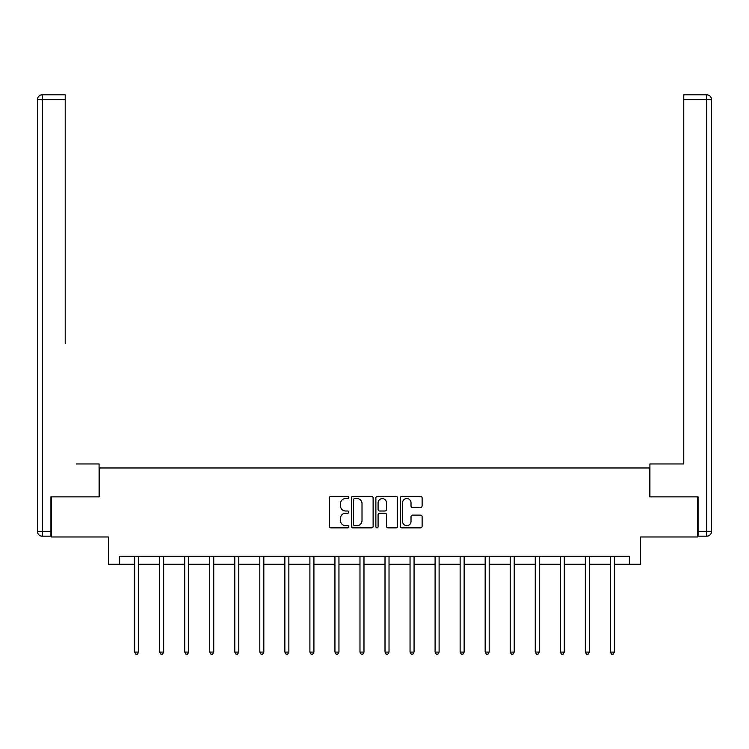 <?xml version="1.0" encoding="UTF-8"?>
<svg xmlns="http://www.w3.org/2000/svg" width="749" height="749" viewBox="0 0 749 749"><rect width="100%" height="100%" fill="white"/><g stroke="black" fill="none" stroke-linecap="round" stroke-linejoin="round"><path stroke-width="1.12" d="M348.819 497.458A1.105 1.105 0 0 0 347.714 496.362L330.983 496.362A1.573 1.573 0 0 0 329.401 497.935L329.401 526.294A1.573 1.573 0 0 0 330.983 527.867L347.714 527.867A1.105 1.105 0 0 0 348.819 526.762A1.105 1.105 0 0 0 347.714 525.658L345.551 525.658A5.037 5.037 0 0 1 340.514 520.621L340.514 518.261A5.037 5.037 0 0 1 345.551 513.215L347.714 513.215A1.105 1.105 0 0 0 348.819 512.11A1.105 1.105 0 0 0 347.714 511.005L345.551 511.005A5.037 5.037 0 0 1 340.514 505.968L340.514 503.609A5.037 5.037 0 0 1 345.551 498.562L347.714 498.562A1.105 1.105 0 0 0 348.819 497.458M420.545 507.466A1.573 1.573 0 0 0 422.118 505.893L422.118 497.935A1.573 1.573 0 0 0 420.545 496.362L401.951 496.362A1.573 1.573 0 0 0 400.378 497.935L400.378 526.294A1.573 1.573 0 0 0 401.951 527.867L420.545 527.867A1.573 1.573 0 0 0 422.118 526.294L422.118 516.679A1.573 1.573 0 0 0 420.545 515.106L412.587 515.106A1.573 1.573 0 0 0 411.014 516.679L411.014 521.444A4.213 4.213 0 0 1 406.801 525.658A4.213 4.213 0 0 1 402.578 521.444L402.578 502.776A4.213 4.213 0 0 1 406.801 498.562A4.213 4.213 0 0 1 411.014 502.776L411.014 505.893A1.573 1.573 0 0 0 412.587 507.466L420.545 507.466M119.625 564.278L119.625 556.254L629.375 556.254L629.375 564.278L640.61 564.278L640.61 536.986L697.591 536.986L697.591 496.868L649.758 496.868L649.758 467.975L99.243 467.975L99.243 496.868L51.409 496.868L51.409 536.986L108.39 536.986L108.39 564.278L134.633 564.278M373.124 497.935A1.573 1.573 0 0 0 371.541 496.362L352.957 496.362A1.573 1.573 0 0 0 351.384 497.935L351.384 526.294A1.573 1.573 0 0 0 352.957 527.867L371.541 527.867A1.573 1.573 0 0 0 373.124 526.294L373.124 497.935M377.459 496.362L396.043 496.362A1.573 1.573 0 0 1 397.616 497.935L397.616 526.294A1.573 1.573 0 0 1 396.043 527.867L388.085 527.867A1.573 1.573 0 0 1 386.512 526.294L386.512 514.788A1.573 1.573 0 0 0 384.939 513.215L379.659 513.215A1.573 1.573 0 0 0 378.086 514.788L378.086 526.762A1.105 1.105 0 0 1 376.981 527.867A1.105 1.105 0 0 1 375.876 526.762L375.876 497.935A1.573 1.573 0 0 1 377.459 496.362M138.649 564.278L159.668 564.278M163.685 564.278L184.713 564.278M188.72 564.278L209.748 564.278M213.755 564.278L234.783 564.278M238.8 564.278L259.819 564.278M263.835 564.278L284.863 564.278M288.871 564.278L309.899 564.278M313.915 564.278L334.934 564.278M338.951 564.278L359.979 564.278M363.986 564.278L385.014 564.278M389.021 564.278L410.049 564.278M414.066 564.278L435.085 564.278M439.101 564.278L460.129 564.278M464.137 564.278L485.165 564.278M489.181 564.278L510.2 564.278M514.217 564.278L535.245 564.278M539.252 564.278L560.28 564.278M564.287 564.278L585.315 564.278M589.332 564.278L610.351 564.278M614.367 564.278L629.375 564.278M354.689 498.562A1.105 1.105 0 0 0 353.584 499.667L353.584 524.562A1.105 1.105 0 0 0 354.689 525.658L356.973 525.658A5.037 5.037 0 0 0 362.01 520.621L362.01 503.609A5.037 5.037 0 0 0 356.973 498.562L354.689 498.562M386.512 502.86A4.213 4.213 0 0 0 382.299 498.647A4.213 4.213 0 0 0 378.086 502.86L378.086 509.432A1.573 1.573 0 0 0 379.659 511.005L384.939 511.005A1.573 1.573 0 0 0 386.512 509.432L386.512 502.86M138.855 556.254L138.762 556.488A1.601 1.601 0 0 0 138.649 557.087L138.649 652.098L134.633 652.098L134.633 557.087A1.601 1.601 0 0 0 134.52 556.488L134.417 556.254M138.649 652.098L137.442 654.186L135.841 654.186L134.633 652.098M99.083 496.868L99.083 463.959L76.295 463.959M65.219 99.626L42.262 99.626L42.262 94.814L65.219 94.814L65.219 343.585M42.262 536.19L42.262 531.369L37.45 531.369A4.812 4.812 0 0 0 42.262 536.19L50.932 536.19L42.262 536.19A4.812 4.812 0 0 1 37.45 531.369L37.45 99.626A4.812 4.812 0 0 1 42.262 94.814A4.812 4.812 0 0 0 37.45 99.626L42.262 99.626L42.262 531.369L50.932 531.369L50.932 496.868L51.409 496.868M50.932 531.369L50.932 536.19M672.705 463.959L683.781 463.959L683.781 94.814L706.738 94.814L694.051 94.814M649.917 496.868L649.917 463.959L683.781 463.959L683.781 343.585M698.068 531.369L706.738 531.369L706.738 99.626L711.55 99.626A4.812 4.812 0 0 0 706.738 94.814A4.812 4.812 0 0 1 711.55 99.626A4.812 4.812 0 0 0 706.738 94.814A4.812 4.812 0 0 1 711.55 99.626L711.55 531.369A4.812 4.812 0 0 1 706.738 536.19L698.068 536.19L698.068 496.868L697.591 496.868M163.891 556.254L163.797 556.488A1.601 1.601 0 0 0 163.685 557.087L163.685 652.098L159.668 652.098L159.668 557.087A1.601 1.601 0 0 0 159.556 556.488L159.462 556.254M163.685 652.098L162.477 654.186L160.876 654.186L159.668 652.098M188.935 556.254L188.842 556.488A1.601 1.601 0 0 0 188.72 557.087L188.72 652.098L184.713 652.098L184.713 557.087A1.601 1.601 0 0 0 184.591 556.488L184.497 556.254M188.72 652.098L187.522 654.186L185.911 654.186L184.713 652.098M213.971 556.254L213.877 556.488A1.601 1.601 0 0 0 213.755 557.087L213.755 652.098L209.748 652.098L209.748 557.087A1.601 1.601 0 0 0 209.626 556.488L209.533 556.254M213.755 652.098L212.557 654.186L210.946 654.186L209.748 652.098M239.006 556.254L238.912 556.488A1.601 1.601 0 0 0 238.8 557.087L238.8 652.098L234.783 652.098L234.783 557.087A1.601 1.601 0 0 0 234.671 556.488L234.577 556.254M238.8 652.098L237.592 654.186L235.991 654.186L234.783 652.098M264.051 556.254L263.948 556.488A1.601 1.601 0 0 0 263.835 557.087L263.835 652.098L259.819 652.098L259.819 557.087A1.601 1.601 0 0 0 259.706 556.488L259.613 556.254M263.835 652.098L262.627 654.186L261.026 654.186L259.819 652.098M289.086 556.254L288.992 556.488A1.601 1.601 0 0 0 288.871 557.087L288.871 652.098L284.863 652.098L284.863 557.087A1.601 1.601 0 0 0 284.742 556.488L284.648 556.254M288.871 652.098L287.672 654.186L286.062 654.186L284.863 652.098M314.121 556.254L314.028 556.488A1.601 1.601 0 0 0 313.915 557.087L313.915 652.098L309.899 652.098L309.899 557.087A1.601 1.601 0 0 0 309.786 556.488L309.683 556.254M313.915 652.098L312.707 654.186L311.107 654.186L309.899 652.098M339.157 556.254L339.063 556.488A1.601 1.601 0 0 0 338.951 557.087L338.951 652.098L334.934 652.098L334.934 557.087A1.601 1.601 0 0 0 334.822 556.488L334.728 556.254M338.951 652.098L337.743 654.186L336.142 654.186L334.934 652.098M364.201 556.254L364.108 556.488A1.601 1.601 0 0 0 363.986 557.087L363.986 652.098L359.979 652.098L359.979 557.087A1.601 1.601 0 0 0 359.857 556.488L359.763 556.254M363.986 652.098L362.788 654.186L361.177 654.186L359.979 652.098M389.237 556.254L389.143 556.488A1.601 1.601 0 0 0 389.021 557.087L389.021 652.098L385.014 652.098L385.014 557.087A1.601 1.601 0 0 0 384.892 556.488L384.799 556.254M389.021 652.098L387.823 654.186L386.212 654.186L385.014 652.098M414.272 556.254L414.178 556.488A1.601 1.601 0 0 0 414.066 557.087L414.066 652.098L410.049 652.098L410.049 557.087A1.601 1.601 0 0 0 409.937 556.488L409.843 556.254M414.066 652.098L412.858 654.186L411.257 654.186L410.049 652.098M439.317 556.254L439.214 556.488A1.601 1.601 0 0 0 439.101 557.087L439.101 652.098L435.085 652.098L435.085 557.087A1.601 1.601 0 0 0 434.972 556.488L434.879 556.254M439.101 652.098L437.893 654.186L436.293 654.186L435.085 652.098M464.352 556.254L464.258 556.488A1.601 1.601 0 0 0 464.137 557.087L464.137 652.098L460.129 652.098L460.129 557.087A1.601 1.601 0 0 0 460.008 556.488L459.914 556.254M464.137 652.098L462.938 654.186L461.328 654.186L460.129 652.098M489.387 556.254L489.294 556.488A1.601 1.601 0 0 0 489.181 557.087L489.181 652.098L485.165 652.098L485.165 557.087A1.601 1.601 0 0 0 485.052 556.488L484.949 556.254M489.181 652.098L487.974 654.186L486.373 654.186L485.165 652.098M514.423 556.254L514.329 556.488A1.601 1.601 0 0 0 514.217 557.087L514.217 652.098L510.2 652.098L510.2 557.087A1.601 1.601 0 0 0 510.088 556.488L509.994 556.254M514.217 652.098L513.009 654.186L511.408 654.186L510.2 652.098M539.467 556.254L539.374 556.488A1.601 1.601 0 0 0 539.252 557.087L539.252 652.098L535.245 652.098L535.245 557.087A1.601 1.601 0 0 0 535.123 556.488L535.029 556.254M539.252 652.098L538.054 654.186L536.443 654.186L535.245 652.098M564.503 556.254L564.409 556.488A1.601 1.601 0 0 0 564.287 557.087L564.287 652.098L560.28 652.098L560.28 557.087A1.601 1.601 0 0 0 560.158 556.488L560.065 556.254M564.287 652.098L563.089 654.186L561.478 654.186L560.28 652.098M589.538 556.254L589.444 556.488A1.601 1.601 0 0 0 589.332 557.087L589.332 652.098L585.315 652.098L585.315 557.087A1.601 1.601 0 0 0 585.203 556.488L585.109 556.254M589.332 652.098L588.124 654.186L586.523 654.186L585.315 652.098M614.583 556.254L614.48 556.488A1.601 1.601 0 0 0 614.367 557.087L614.367 652.098L610.351 652.098L610.351 557.087A1.601 1.601 0 0 0 610.238 556.488L610.145 556.254M614.367 652.098L613.159 654.186L611.559 654.186L610.351 652.098M706.738 94.814L706.738 99.626L683.781 99.626M711.55 531.369L706.738 531.369L706.738 536.19"/></g></svg>
